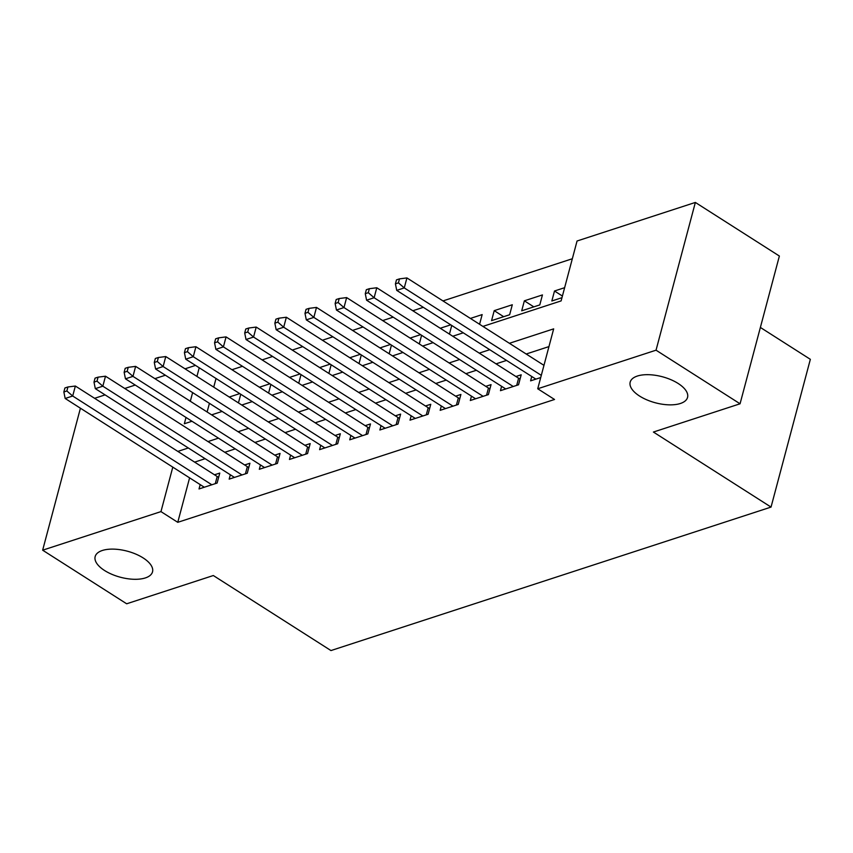 <?xml version="1.0" encoding="UTF-8"?>
<svg xmlns="http://www.w3.org/2000/svg" width="853" height="853" viewBox="0 0 853 853"><rect width="100%" height="100%" fill="white"/><g stroke="black" fill="none" stroke-linecap="round" stroke-linejoin="round"><path stroke-width="1.28" d="M639.579 396.059A29.684 13.477 14.9 0 1 630.186 382.133A29.684 13.477 14.9 0 1 648.696 374.691A29.684 13.477 14.9 0 1 678.156 383.477A29.684 13.477 14.9 0 1 687.55 397.402A29.684 13.477 14.9 0 1 669.04 404.844A29.684 13.477 14.9 0 1 639.579 396.059M104.556 570.497A29.684 13.477 14.9 0 1 95.163 556.572A29.684 13.477 14.9 0 1 113.673 549.129A29.684 13.477 14.9 0 1 143.133 557.915A29.684 13.477 14.9 0 1 152.527 571.841A29.684 13.477 14.9 0 1 134.017 579.283A29.684 13.477 14.9 0 1 104.556 570.497M760.375 327.445L810.35 359.326L771.037 507.087L330.964 650.562L213.325 575.53L126.67 603.785L42.65 550.185L80.427 408.214M94.598 398.308L105.09 394.886M124.741 388.478L135.232 385.055M154.883 378.647L165.375 375.235M185.026 368.827L195.518 365.404M572.331 258.747L442.963 300.928M423.312 307.325L412.82 310.748M393.169 317.156L382.677 320.579M363.026 326.987L352.534 330.41M332.883 336.818L322.391 340.23M302.751 346.638L292.259 350.061M272.608 356.469L262.116 359.891M242.465 366.3L231.973 369.712M482.915 326.4L561.114 300.906L577.054 241.004L695.355 202.438L656.042 350.188L537.731 388.765L553.672 328.863L509.39 343.301M656.042 350.188L740.063 403.789L779.375 256.039L695.355 202.438M531.75 376.504L530.598 380.854L540.717 377.548M501.607 386.334L500.455 390.674L518.539 384.778L521.194 374.798L515.916 376.514M471.464 396.155L470.312 400.505L488.396 394.608L491.051 384.628L485.773 386.345M441.321 405.985L440.169 410.336L458.253 404.439L460.908 394.449L455.63 396.176M411.178 415.816L410.026 420.156L428.11 414.259L430.765 404.279L425.487 405.996M381.035 425.636L379.884 429.987L397.967 424.09L400.622 414.11L395.355 415.827M350.892 435.467L349.741 439.817L367.824 433.921L370.479 423.941L365.212 425.658M320.76 445.298L319.598 449.648L337.681 443.752L340.336 433.761L335.069 435.488M290.617 455.129L289.455 459.468L307.538 453.572L310.193 443.592L304.926 445.309M260.474 464.949L259.312 469.299L277.396 463.403L280.061 453.423L274.783 455.139M230.331 474.78L229.169 479.13L247.253 473.234L249.918 463.243L244.64 464.97M239.746 393.617L229.254 397.04M269.889 383.797L259.397 387.209M300.032 373.966L289.54 377.389M330.175 364.135L319.683 367.558M360.318 354.315L349.826 357.727M390.461 344.484L379.969 347.907M420.604 334.653L410.112 338.076M450.747 324.833L440.255 328.245M479.578 324.279L482.158 314.586L470.398 318.425M503.675 316.687L494.218 310.652L512.301 304.756L509.646 314.736L491.563 320.643L494.218 310.652M533.818 306.856L524.36 300.821L542.444 294.925L539.789 304.916L521.705 310.812L524.36 300.821M216.033 378.497L213.73 387.134M209.422 403.33L207.119 411.978M238.445 402.904L240.749 394.257M268.588 393.073L270.881 384.426M298.731 383.242L301.024 374.595M328.874 373.422L331.167 364.775M359.017 363.591L361.309 354.944M389.149 353.76L391.452 345.113M419.292 343.94L421.595 335.293M449.435 334.109L451.738 325.462M564.622 287.696L554.503 291.001L551.848 300.981L561.967 297.686M189.601 477.851L177.765 522.324L554.535 399.481L537.731 388.765M548.959 346.595L526.194 354.016M506.543 360.424L496.051 363.847M476.411 370.255L465.919 373.678M446.268 380.086L435.776 383.498M416.125 389.906L405.633 393.329M385.982 399.737L375.491 403.16M355.84 409.568L345.348 412.98M325.697 419.388L315.205 422.811M295.554 429.219L285.062 432.642M265.411 439.05L254.919 442.472M235.268 448.87L224.776 452.293M205.125 458.701L194.633 462.123M200.188 484.611L199.026 488.95L217.12 483.054L219.775 473.074L214.498 474.79M740.063 403.789L653.409 432.044L771.037 507.087M177.765 522.324L160.961 511.608L42.65 550.185M172.796 467.135L160.961 511.608M489.739 349.709L479.247 353.131M459.596 359.539L449.104 362.951M429.464 369.36L418.972 372.782M399.321 379.19L388.829 382.613M369.178 389.021L358.686 392.433M339.036 398.841L328.544 402.264M308.893 408.672L298.401 412.095M278.75 418.503L268.258 421.915M248.607 428.323L238.115 431.746M218.464 438.154L207.972 441.577M188.321 447.985L177.829 451.408M186.007 417.448L184.333 423.749L191.978 421.265M211.629 414.857L222.121 411.434M241.772 405.026L252.264 401.603M271.915 395.195L282.407 391.783M302.058 385.375L312.55 381.952M332.201 375.544L342.693 372.121M362.344 365.713L372.836 362.29M392.487 355.893L402.979 352.47M422.63 346.062L433.121 342.639M452.772 336.231L463.264 332.809M199.229 367.771L196.926 376.418M192.618 392.615L190.315 401.262M562.404 296.044L554.503 291.001M215.287 483.651L217.184 476.507L75.363 386.036L72.697 396.016L211.843 484.781M66.865 390.973L67.931 386.974L64.913 387.966L63.858 391.954L66.865 390.973L72.697 396.016L65.169 398.479L204.304 487.234M217.184 476.507A4.638 2.101 -165.1 0 0 218.656 477.243L218.667 477.243M75.363 386.036L67.931 386.974M63.858 391.954L65.169 398.479M245.429 473.831L247.327 466.676L105.505 376.205L102.84 386.185L241.985 474.95M97.007 381.142L98.074 377.154L95.056 378.135L94.001 382.123L97.007 381.142L102.84 386.185L95.312 388.648L234.447 477.403M247.327 466.676A4.638 2.101 -165.1 0 0 248.799 467.412L247.253 473.234M105.505 376.205L98.074 377.154M94.001 382.123L95.312 388.648M275.572 464L277.47 456.856L135.638 366.374L132.983 376.365L272.128 465.12M127.15 371.322L128.217 367.323L125.199 368.304L124.143 372.303L127.15 371.322L132.983 376.365L125.455 378.817L264.59 467.583M277.47 456.856A4.638 2.101 -165.1 0 0 278.942 457.581L277.396 463.403M135.638 366.374L128.217 367.323M124.143 372.303L125.455 378.817M305.715 454.169L307.613 447.025L165.781 356.554L163.126 366.534L302.271 455.299M157.293 361.491L158.359 357.492L155.342 358.473L154.286 362.472L157.293 361.491L163.126 366.534L155.598 368.986L294.733 457.752M307.613 447.025A4.638 2.101 -165.1 0 0 309.085 447.75L307.538 453.572M165.781 356.554L158.359 357.492M154.286 362.472L155.598 368.986M335.858 444.349L337.756 437.194L195.923 346.723L193.268 356.703L332.414 445.469M187.436 351.66L188.502 347.672L185.485 348.653L184.419 352.641L187.436 351.66L193.268 356.703L185.73 359.166L324.876 447.921M337.756 437.194A4.638 2.101 -165.1 0 0 339.227 437.93L337.681 443.752M195.923 346.723L188.502 347.672M184.419 352.641L185.73 359.166M365.99 434.518L367.899 427.374L226.066 336.892L223.411 346.883L362.546 435.638M217.579 341.829L218.645 337.841L215.628 338.822L214.561 342.821L217.579 341.829L223.411 346.883L215.873 349.335L355.019 438.101M367.899 427.374A4.638 2.101 -165.1 0 0 369.37 428.099L367.824 433.921M226.066 336.892L218.645 337.841M214.561 342.821L215.873 349.335M396.133 424.687L398.042 417.543L256.209 327.072L253.554 337.052L392.689 425.807M247.722 332.009L248.788 328.01L245.771 328.991L244.704 332.99L247.722 332.009L253.554 337.052L246.016 339.505L385.161 428.27M398.042 417.543A4.638 2.101 -165.1 0 0 399.513 418.269L397.967 424.09M256.209 327.072L248.788 328.01M244.704 332.99L246.016 339.505M426.276 414.857L428.185 407.713L286.352 317.241L283.697 327.221L422.832 415.987M277.865 322.178L278.931 318.19L275.914 319.171L274.847 323.159L277.865 322.178L283.697 327.221L276.159 329.684L415.304 418.439M428.185 407.713A4.638 2.101 -165.1 0 0 429.656 408.448L428.099 414.27M286.352 317.241L278.931 318.19M274.847 323.159L276.159 329.684M456.419 405.036L458.328 397.893L316.495 307.411L313.84 317.401L452.975 406.156M308.008 312.347L309.074 308.359L306.056 309.34L304.99 313.339L308.008 312.347L313.84 317.401L306.302 319.854L445.447 408.608M458.328 397.893A4.638 2.101 -165.1 0 0 459.799 398.618L458.242 404.439M316.495 307.411L309.074 308.359M304.99 313.339L306.302 319.854M486.562 395.206L488.46 388.062L346.638 297.59L343.983 307.57L483.118 396.325M338.151 302.527L339.206 298.529L336.199 299.51L335.133 303.508L338.151 302.527L343.983 307.57L336.445 310.023L475.579 398.788M488.46 388.062A4.638 2.101 -165.1 0 0 489.942 388.787L488.385 394.608M346.638 297.59L339.206 298.529M335.133 303.508L336.445 310.023M516.705 385.375L518.603 378.231L376.781 287.76L374.126 297.74L513.261 386.505M368.293 292.696L369.349 288.698L366.342 289.689L365.276 293.677L368.293 292.696L374.126 297.74L366.587 300.203L505.722 388.957M518.603 378.231A4.638 2.101 -165.1 0 0 520.085 378.967L518.528 384.788M376.781 287.76L369.349 288.698M365.276 293.677L366.587 300.203M543.969 365.351L406.924 277.929L404.269 287.909L541.303 375.341M398.436 282.865L399.492 278.878L396.485 279.859L395.419 283.846L398.436 282.865L404.269 287.909L396.73 290.372L535.865 379.127M406.924 277.929L399.492 278.878M395.419 283.846L396.73 290.372M217.11 483.054L218.656 477.243"/></g></svg>
